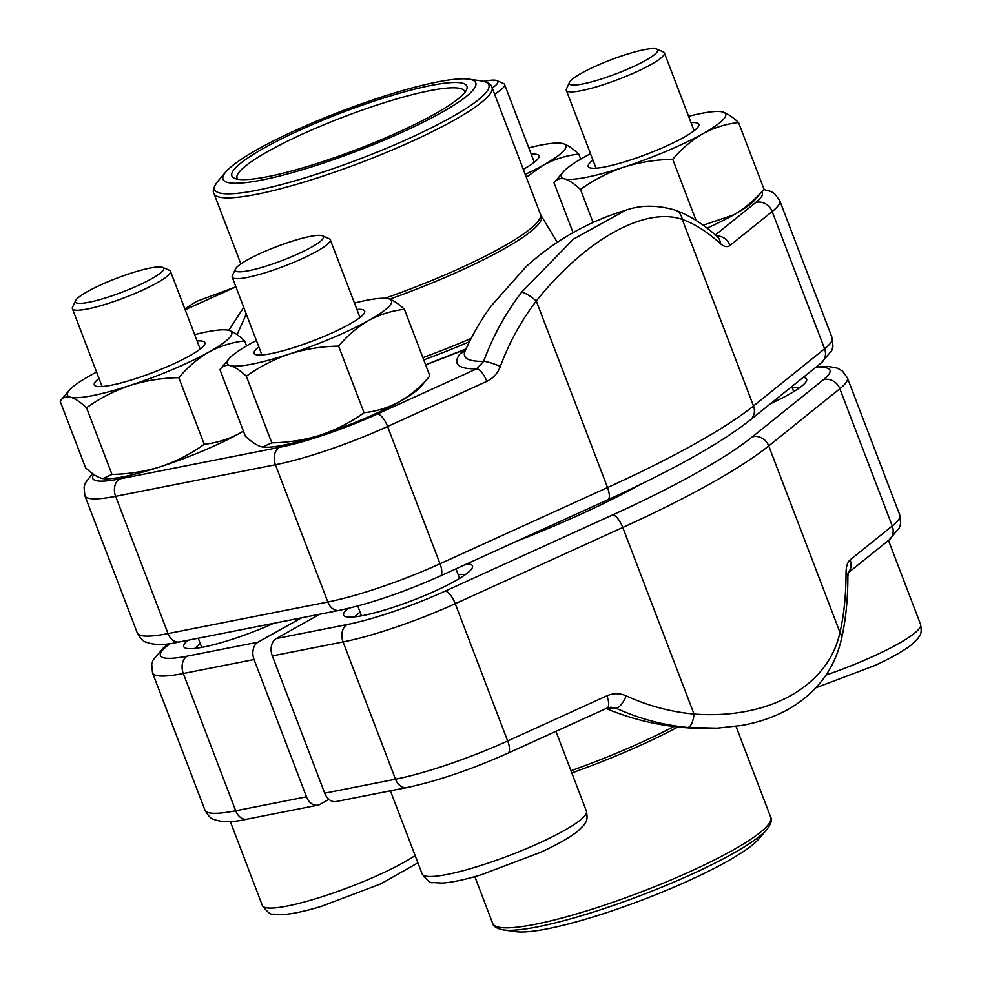 <?xml version="1.0" encoding="UTF-8"?>
<svg xmlns="http://www.w3.org/2000/svg" width="981" height="981" viewBox="0 0 981 981"><rect width="100%" height="100%" fill="white"/><g stroke="black" fill="none" stroke-linecap="round" stroke-linejoin="round"><path stroke-width="1.47" d="M301.584 617.809L258.052 642.15A13.526 9.822 78.8 0 0 254.054 659.526L306.464 796.793A13.526 9.822 78.8 0 0 317.856 805.156A13.526 9.822 78.8 0 0 320.002 804.371L328.942 799.368M273.711 623.315A68.989 10.914 159.1 0 1 203.508 647.055A68.989 10.914 159.1 0 1 185.237 647.987A68.989 10.914 159.1 0 1 187.923 640.262M200.32 643.708A60.871 9.626 -20.9 0 0 195.121 648.392M324.723 793.188L395.49 779.208A107.542 17.008 -20.9 0 0 507.668 740.962L606.883 695.823A13.526 4.893 -114.5 0 1 607.202 708.024L507.925 753.187C471.113 769.595 437.428 781.048 406.882 787.571L336.115 801.551A13.526 9.822 -101.2 0 1 324.723 793.188L272.313 655.921A13.526 9.822 -101.2 0 1 276.311 638.545L319.855 614.204M803.341 377.305A68.989 10.914 159.1 0 1 806.419 381.057A68.989 10.914 159.1 0 1 770.551 403.669M640.409 484.442A216.102 34.176 159.1 0 1 516.521 541.304M466.919 563.867A68.989 10.914 159.1 0 1 472.278 567.827A68.989 10.914 159.1 0 1 411.922 600.679A68.989 10.914 159.1 0 1 345.042 616.411A68.989 10.914 159.1 0 1 347.997 608.465M606.074 708.54A257.022 257.022 0 0 0 717.209 728.147L687.755 727.436A256.899 236.041 -89 0 1 616.129 708.221A183.557 29.025 159.1 0 1 607.497 707.902M607.153 708.049L610.967 707.166L616.129 708.221A13.526 4.954 114.6 0 0 626.16 695.848A243.386 223.619 91 0 0 694.021 714.058C768.932 719.674 828.344 686.344 839.981 632.463A13.526 9.651 12.9 0 1 841.49 638.938C845.732 620.237 847.866 599.403 847.878 576.411L848.406 572.156M360.125 612.144A60.871 9.626 -20.9 0 0 354.926 616.828M465.178 574.719A60.871 9.626 -20.9 0 0 458.188 574.694M799.319 387.949A60.871 9.626 -20.9 0 0 792.329 387.924M848.271 572.573A13.526 11.993 51.2 0 0 850.147 559.857L892.256 526L839.834 388.734L768.736 445.901A311.136 49.209 159.1 0 1 622.776 527.484L694.021 714.058A13.526 5.322 95.3 0 1 687.755 727.436M276.311 638.545L347.078 624.566A94.017 14.874 -20.9 0 0 445.141 591.126L612.671 514.915A297.611 47.063 -20.9 0 0 752.292 436.876A13.526 11.993 51.2 0 1 768.736 445.901L839.981 632.463A243.386 105.678 73.5 0 0 846.039 572.941A13.526 6.879 0.1 0 1 847.878 576.411M519.305 931.95A135.28 21.398 -20.9 0 0 647.411 898.02A135.28 21.398 -20.9 0 0 758.828 838.939L766.995 829.35A146.77 23.213 159.1 0 1 646.099 893.446A146.77 23.213 159.1 0 1 507.116 930.258A146.77 23.213 159.1 0 1 503.523 929.951L515.994 931.668A135.28 21.398 -20.9 0 0 519.305 931.95M492.241 87.996A47.235 7.468 -20.9 0 0 496.852 80.614A47.235 7.468 -20.9 0 0 483.854 81.349M496.852 80.614L503.486 83.483A52.483 8.302 159.1 0 1 504.602 84.489A52.483 8.302 159.1 0 1 494.583 94.127M295.502 240.149A47.235 7.468 -20.9 0 0 235.391 269.088A47.235 7.468 -20.9 0 0 282.038 260.554A47.235 7.468 -20.9 0 0 322.516 235.82A47.235 7.468 -20.9 0 0 295.502 240.149M322.516 235.82L329.15 238.69A52.483 8.302 159.1 0 1 330.254 239.683A52.483 8.302 159.1 0 1 263.3 273.319A52.483 8.302 159.1 0 1 232.19 277.132A52.483 8.302 159.1 0 1 232.35 275.649L235.391 269.088M135.709 271.725A47.235 7.468 -20.9 0 0 75.598 300.652A47.235 7.468 -20.9 0 0 122.245 292.117A47.235 7.468 -20.9 0 0 162.711 267.384A47.235 7.468 -20.9 0 0 135.709 271.725M162.711 267.384L169.357 270.253A52.483 8.302 159.1 0 1 170.461 271.259A52.483 8.302 159.1 0 1 103.508 304.883A52.483 8.302 159.1 0 1 72.398 308.696A52.483 8.302 159.1 0 1 72.557 307.212L75.598 300.652M629.643 53.391A47.235 7.468 -20.9 0 0 569.52 82.318A47.235 7.468 -20.9 0 0 616.178 73.783A47.235 7.468 -20.9 0 0 656.645 49.05A47.235 7.468 -20.9 0 0 629.643 53.391M656.645 49.05L663.291 51.919A52.483 8.302 159.1 0 1 664.395 52.925A52.483 8.302 159.1 0 1 597.441 86.549A52.483 8.302 159.1 0 1 566.331 90.362A52.483 8.302 159.1 0 1 566.491 88.879L569.52 82.318M256.384 340.481A87.934 13.906 -20.9 0 0 250.045 343.914A87.934 13.906 -20.9 0 0 229.1 358.715L219.903 369.555L245.336 436.177C251.418 441.879 256.74 445.411 261.326 446.747L262.663 447.005L271.786 442.848C288.586 442.554 304.883 439.954 320.677 435.024C336.311 429.69 350.769 422.259 364.049 412.719L338.604 346.097C347.568 335.477 357.624 326.931 368.746 320.456C380.039 314.398 391.934 310.683 404.43 309.309C398.347 303.595 393.025 300.076 388.439 298.727L387.225 298.482M364.049 412.719C376.545 411.346 388.439 407.63 399.721 401.572C410.855 395.098 420.898 386.551 429.874 375.931L404.43 309.309M271.786 442.848L246.341 376.226C259.609 366.686 274.067 359.254 289.702 353.92C305.496 348.991 321.793 346.391 338.604 346.097M219.903 369.555C222.442 366.011 225.924 364.711 230.351 365.643C234.937 366.98 240.259 370.511 246.341 376.226M429.874 375.931L420.665 386.759A87.934 13.906 -20.9 0 1 399.721 401.572A87.934 13.906 -20.9 0 1 320.677 435.024A87.934 13.906 -20.9 0 1 262.822 447.042L262.65 447.017M356.888 309.42A59.179 9.356 159.1 0 1 363.448 314.325A59.179 9.356 159.1 0 1 312.731 340.934A59.179 9.356 159.1 0 1 257.206 354.889A59.179 9.356 159.1 0 1 258.825 346.869M229.1 358.715A87.934 13.906 -20.9 0 0 230.351 365.643A87.934 13.906 -20.9 0 0 289.702 353.92A87.934 13.906 -20.9 0 0 368.746 320.456A87.934 13.906 -20.9 0 0 388.439 298.727A87.934 13.906 -20.9 0 0 386.943 298.445A87.934 13.906 -20.9 0 0 354.448 303.043M228.769 330.327L243.729 307.335M235.906 286.869L185.151 309.714M525.681 267.151L490.941 306.231M93.784 474.448A94.017 14.874 -20.9 0 0 119.621 478.936L279.413 447.361A94.017 14.874 -20.9 0 0 377.477 413.933L476.705 368.795L483.658 361.315A256.899 236.041 -89 0 1 521.573 292.252L573.407 239.131L625.571 210.302M625.682 210.241C640.667 204.931 657.123 204.894 675.063 210.093C689.484 215.293 703.671 224.232 717.626 236.936A13.526 9.933 132.1 0 1 720.238 243.509A243.386 105.678 73.5 0 0 682.249 219.401C644.787 206.39 585.277 239.72 536.288 300.995L607.521 487.557A311.136 49.209 -20.9 0 0 753.494 405.962L824.592 348.807A107.542 17.008 -20.9 0 0 832.158 337.905L779.736 200.639A107.542 17.008 159.1 0 1 772.17 211.54L824.592 348.807A13.526 11.993 51.2 0 1 821.379 362.798L750.281 419.966A13.526 11.993 51.2 0 0 753.494 405.962L682.249 219.401A13.526 11.625 109.4 0 0 675.186 210.142M246.292 314.043L237.034 334.607M465.668 349.726L460.371 353.418A193.208 30.558 -20.9 0 0 476.705 368.795A13.526 4.893 65.5 0 1 486.809 381.364C493.173 378.335 497.686 373.356 500.359 366.416A13.526 1.901 20.3 0 0 483.658 361.315A183.557 29.025 -20.9 0 1 465.153 350.879L465.153 350.879A257.022 257.022 0 0 1 490.721 306.513M460.371 353.418A13.526 12.9 -141.5 0 0 465.46 350.205M521.573 292.252A13.526 3.348 37.5 0 1 536.288 300.995A243.386 223.619 91 0 0 500.359 366.416M715.394 234.937L755.726 202.515A13.526 11.993 -128.8 0 1 772.17 211.54L730.06 245.397A13.526 11.993 -128.8 0 0 716.486 235.906M465.374 78.86A135.28 21.398 159.1 0 1 468.685 79.142A135.28 21.398 159.1 0 1 357.023 151.037A135.28 21.398 159.1 0 1 225.863 171.871A135.28 21.398 159.1 0 1 337.28 112.79A135.28 21.398 159.1 0 1 465.374 78.86M457.256 82.514A125.813 19.902 159.1 0 1 466.539 89.725A125.813 19.902 159.1 0 1 356.495 149.639A125.813 19.902 159.1 0 1 234.52 178.321A125.813 19.902 159.1 0 1 312.706 124.452A125.813 19.902 159.1 0 1 457.256 82.514M237.684 179.204A121.754 19.252 159.1 0 1 237.083 178.223A121.754 19.252 159.1 0 1 324.135 124.685A121.754 19.252 159.1 0 1 455.209 87.824A121.754 19.252 159.1 0 1 464.565 91.356A121.754 19.252 159.1 0 1 464.761 92.496M96.592 372.057A87.934 13.906 -20.9 0 0 90.252 375.478A87.934 13.906 -20.9 0 0 69.308 390.279L60.099 401.119L85.543 467.741C91.613 473.443 96.947 476.974 101.534 478.323L102.858 478.581L111.981 474.412C128.793 474.117 145.09 471.518 160.884 466.588C176.519 461.254 190.976 453.823 204.244 444.283L178.812 377.673C187.776 367.041 197.819 358.494 208.953 352.032C220.247 345.962 232.141 342.246 244.637 340.873C238.555 335.159 233.22 331.639 228.647 330.29L227.433 330.057M204.244 444.283C216.74 442.909 228.634 439.194 239.928 433.136L243.398 431.088M246.55 345.901L244.637 340.873M111.981 474.412L86.549 407.789C99.817 398.249 114.274 390.818 129.909 385.484C145.703 380.554 162 377.955 178.812 377.673M60.099 401.119C62.649 397.575 66.132 396.275 70.558 397.207C75.132 398.556 80.467 402.075 86.549 407.789M102.735 478.556A87.934 13.906 -20.9 0 0 103.03 478.605A87.934 13.906 -20.9 0 0 160.884 466.588A87.934 13.906 -20.9 0 0 239.928 433.136A87.934 13.906 -20.9 0 0 243.423 431.137M197.095 340.983A59.179 9.356 159.1 0 1 203.643 345.888A59.179 9.356 159.1 0 1 152.938 372.498A59.179 9.356 159.1 0 1 97.413 386.465A59.179 9.356 159.1 0 1 99.02 378.433M69.308 390.279A87.934 13.906 -20.9 0 0 70.558 397.207A87.934 13.906 -20.9 0 0 129.909 385.484A87.934 13.906 -20.9 0 0 208.953 352.032A87.934 13.906 -20.9 0 0 228.647 330.29A87.934 13.906 -20.9 0 0 227.138 330.008A87.934 13.906 -20.9 0 0 194.655 334.607M696.069 220.406L672.745 159.339C681.709 148.707 691.752 140.16 702.887 133.698C714.18 127.628 726.063 123.913 738.558 122.539C732.488 116.825 727.154 113.306 722.58 111.957L721.366 111.724M703.193 225.213L733.862 214.802C744.996 208.328 755.039 199.781 764.003 189.161L738.558 122.539M593.088 222.466L580.47 189.456C593.75 179.915 608.208 172.484 623.842 167.15C639.637 162.221 655.933 159.621 672.745 159.339M573.076 232.644L554.032 182.785L563.241 171.945A87.934 13.906 -20.9 0 0 564.492 178.873C569.066 180.222 574.4 183.741 580.47 189.456M554.032 182.785C556.583 179.241 560.065 177.941 564.492 178.873A87.934 13.906 -20.9 0 0 623.842 167.15A87.934 13.906 -20.9 0 0 702.887 133.698A87.934 13.906 -20.9 0 0 722.58 111.957A87.934 13.906 -20.9 0 0 721.072 111.675A87.934 13.906 -20.9 0 0 688.588 116.273M764.003 189.161L754.806 200.001A87.934 13.906 -20.9 0 1 733.862 214.802A87.934 13.906 -20.9 0 1 707.068 228.095M691.029 122.65A59.179 9.356 159.1 0 1 697.577 127.555A59.179 9.356 159.1 0 1 646.871 154.164A59.179 9.356 159.1 0 1 591.335 168.131A59.179 9.356 159.1 0 1 592.953 160.099M590.513 153.723A87.934 13.906 -20.9 0 0 584.173 157.144A87.934 13.906 -20.9 0 0 563.241 171.945M526.331 177.279L543.094 165.262C554.375 159.204 566.27 155.476 578.765 154.103C572.696 148.401 567.361 144.869 562.775 143.533L561.573 143.287M580.691 159.13L578.765 154.103M531.224 154.213A59.179 9.356 159.1 0 1 537.784 159.13A59.179 9.356 159.1 0 1 523.29 169.308M525.24 174.422A87.934 13.906 -20.9 0 0 543.094 165.262A87.934 13.906 -20.9 0 0 562.775 143.533A87.934 13.906 -20.9 0 0 561.279 143.238A87.934 13.906 -20.9 0 0 528.784 147.837M317.856 805.156L247.089 819.135A13.526 9.822 78.8 0 1 235.698 810.772L183.288 673.506A107.542 17.008 159.1 0 1 152.533 672.905L204.955 810.159A107.542 17.008 -20.9 0 0 235.698 810.772L306.464 796.793M254.054 659.526L183.288 673.506A13.526 9.822 -101.2 0 1 187.285 656.13L258.052 642.15M170.204 643.511L167.028 646.074A94.017 14.874 -20.9 0 0 187.285 656.13M167.028 646.074A13.526 11.993 -128.8 0 0 163.312 648.012L152.962 660.213L151.712 664.407L152.533 672.905M406.882 787.571A13.526 9.822 -101.2 0 1 395.49 779.208L343.08 641.942L272.313 655.921M507.925 753.187A13.526 4.893 -114.5 0 0 507.668 740.962L455.245 603.707A107.542 17.008 159.1 0 1 343.08 641.942A13.526 9.822 78.8 0 1 347.078 624.566M612.671 514.915A13.526 4.893 65.5 0 1 622.776 527.484L455.245 603.707A13.526 4.893 65.5 0 0 445.141 591.126M626.16 695.848C619.722 693.027 613.297 693.027 606.883 695.823M850.147 559.857C847.474 562.15 846.1 566.515 846.039 572.941M848.209 572.83L889.044 539.991A13.526 11.993 51.2 0 0 892.256 526A107.542 17.008 -20.9 0 0 899.822 515.099L847.4 377.832A107.542 17.008 159.1 0 1 839.834 388.734A13.526 11.993 51.2 0 0 823.39 379.708A94.017 14.874 -20.9 0 0 815.199 367.765M752.292 436.876L823.39 379.708M570.991 770.747A149.014 23.569 -20.9 0 0 673.873 726.504M677.908 726.97A148.805 23.532 159.1 0 1 571.825 772.93M474.816 876.634L492.707 923.477A148.805 23.532 -20.9 0 0 504.136 927.805A148.805 23.532 -20.9 0 0 664.333 882.741A148.805 23.532 -20.9 0 0 770.735 817.308L736.008 726.357M586.43 811.189C588.379 822.47 585.032 822.078 583.977 825.009L577.601 831.361C569.36 837.799 556.914 844.825 540.261 852.452L481.07 874.819C464.871 879.699 451.873 882.459 442.088 883.084L433.075 882.569C430.855 883.611 427.213 880.73 422.149 873.924A87.934 13.906 -20.9 0 0 474.264 867.535A87.934 13.906 -20.9 0 0 586.43 811.189L555.945 731.348M417.906 862.839L380.469 884.016L321.278 906.383C305.079 911.263 292.08 914.022 282.295 914.648L273.282 914.133C271.063 915.175 267.421 912.293 262.344 905.488A87.934 13.906 -20.9 0 0 314.472 899.099A87.934 13.906 -20.9 0 0 415.122 855.542M825.99 675.087A87.934 13.906 -20.9 0 0 920.57 624.419L888.492 540.433M119.621 478.936A13.526 9.822 78.8 0 0 115.623 496.312L168.033 633.579L327.826 602.003A107.542 17.008 -20.9 0 0 440.003 563.768L607.521 487.557A13.526 4.893 65.5 0 1 607.791 499.783L440.261 575.994C403.449 592.401 369.763 603.855 339.218 610.378A13.526 9.822 -101.2 0 1 327.826 602.003L275.416 464.749L115.623 496.312A107.542 17.008 159.1 0 1 84.869 495.699L137.291 632.966A107.542 17.008 -20.9 0 0 168.033 633.579A13.526 9.822 -101.2 0 0 179.425 641.942C165.446 645.216 154.336 645.29 146.12 642.163C143.618 641.819 140.675 638.754 137.291 632.966M720.238 243.509C724.052 246.844 727.326 247.47 730.06 245.397M486.809 381.364L387.581 426.502L440.003 563.768A13.526 4.893 65.5 0 1 440.261 575.994M377.477 413.933A13.526 4.893 65.5 0 1 387.581 426.502A107.542 17.008 159.1 0 1 275.416 464.749A13.526 9.822 78.8 0 1 279.413 447.361M466.024 348.954A168.082 26.585 159.1 0 1 425.619 364.809M755.726 202.515A94.017 14.874 -20.9 0 0 761.624 191.982M469.47 341.756A160.982 25.457 159.1 0 1 423.743 359.88M384.932 298.273A148.805 23.532 -20.9 0 0 540.396 214.116L541.144 215.636A149.014 23.569 159.1 0 1 389.739 299.119M422.885 357.636A160.761 25.432 -20.9 0 0 471.162 338.433M225.863 171.871L217.696 181.46A146.77 23.213 -20.9 0 0 225.888 193.797A146.77 23.213 -20.9 0 0 402.296 141.472A146.77 23.213 -20.9 0 0 481.168 80.847C487.974 82.294 491.579 84.452 491.984 87.334A148.805 23.532 159.1 0 1 385.582 152.754A148.805 23.532 159.1 0 1 225.385 197.819A148.805 23.532 159.1 0 1 213.956 193.502L240.86 263.938M247.089 819.135C233.11 822.409 222 822.483 213.784 819.356C211.283 819.025 208.34 815.959 204.955 810.159M168.634 643.72L163.312 648.012M717.307 728.135L741.599 725.462C758.534 722.445 773.862 717.185 787.596 709.692C816.376 693.334 834.341 669.741 841.49 638.938M889.044 539.991L899.393 527.79L900.632 523.596L899.822 515.099M847.4 377.832L842.323 370.928L837.222 368.083L827.964 366.404L816.057 367.078M766.995 829.35C771.103 823.733 772.354 819.724 770.735 817.308M492.707 923.477C493.112 926.358 496.717 928.517 503.523 929.951M534.314 162.294L504.602 84.489M422.149 873.924L390.413 790.833M459.599 578.385L455.957 568.857M359.978 317.501L330.254 239.683M361.523 615.835L357.771 605.988M261.902 354.95L232.19 277.132M262.344 905.488L230.277 821.502M200.173 349.064L170.461 271.259M201.73 647.399L198.236 638.226M102.11 386.514L72.398 308.696M793.727 391.615L791.802 386.575M694.107 130.731L664.395 52.925M596.043 168.18L566.331 90.362M920.57 624.419C922.52 635.7 919.16 635.308 918.106 638.239L911.741 644.591C903.501 651.028 891.055 658.067 874.402 665.682L815.211 688.049M625.571 210.265A257.022 257.022 0 0 0 525.657 267.114M425.607 364.76L466.061 348.893M184.82 308.856L196.531 301.425L235.894 286.832M92.484 473.529L85.298 483.02L84.047 487.201L84.869 495.699M466.196 349.359L465.288 350.376M763.733 189.492L770.907 191.442L774.647 193.723L779.736 200.639M339.218 610.378L179.425 641.942M607.791 499.783C672.991 470.009 720.483 443.412 750.281 419.966M821.379 362.798L831.729 350.585L832.967 346.403L832.158 337.905M541.144 215.636L557.318 242.307M491.984 87.334L540.396 214.116M468.685 79.142L481.168 80.847M213.956 193.502C212.337 191.087 213.588 187.077 217.696 181.46"/></g></svg>
